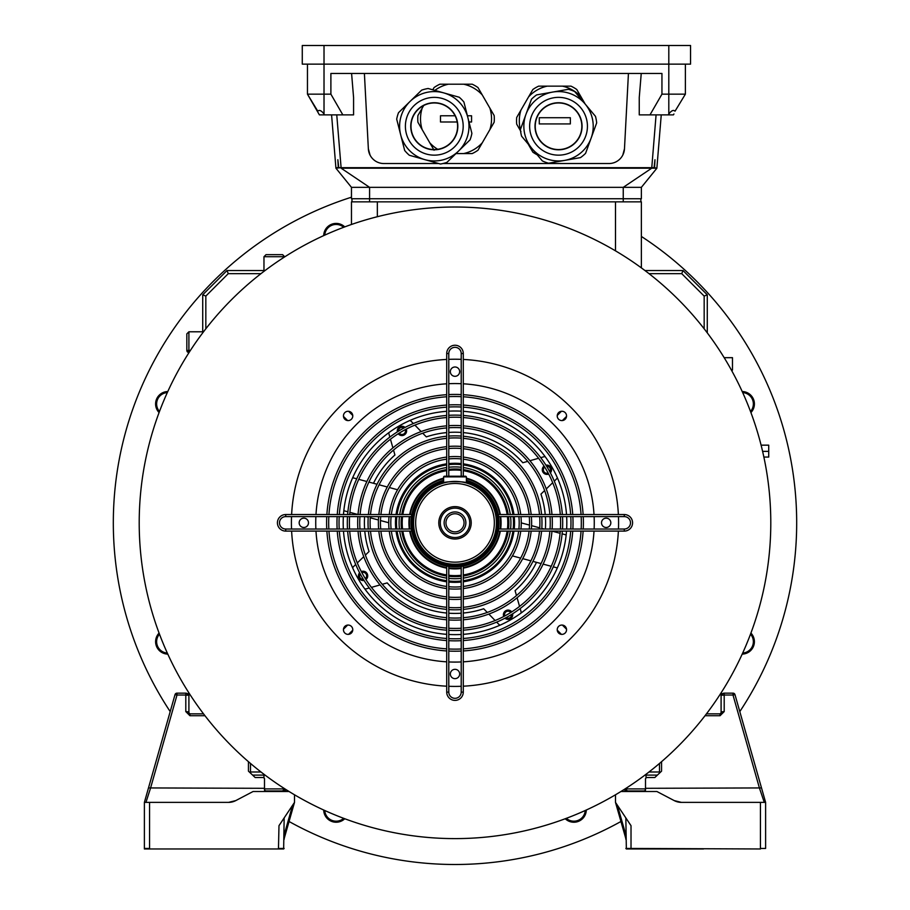 <?xml version="1.0" encoding="UTF-8"?>
<svg xmlns="http://www.w3.org/2000/svg" width="910" height="910" viewBox="0 0 910 910"><rect width="100%" height="100%" fill="white"/><g stroke="black" fill="none" stroke-linecap="round" stroke-linejoin="round"><path stroke-width="1.36" d="M750.921 633.076A12.421 12.421 0 0 1 742.207 654.108M742.696 653.05A11.386 11.386 0 0 0 750.522 634.156M742.207 391.527A12.421 12.421 0 0 1 750.921 412.571M750.522 411.479A11.386 11.386 0 0 0 742.696 392.585M323.71 235.61A12.421 12.421 0 0 1 344.753 226.897M343.661 227.295A11.386 11.386 0 0 0 324.768 235.133M159.079 412.571A12.421 12.421 0 0 1 167.793 391.527M167.304 392.585A11.386 11.386 0 0 0 159.477 411.479M167.793 654.108A12.421 12.421 0 0 1 159.079 633.076M159.477 634.156A11.386 11.386 0 0 0 167.304 653.05M641.368 236.441A341.682 341.682 0 0 1 739.807 711.586M620.95 821.491A341.682 341.682 0 0 1 289.05 821.491M170.193 711.586A341.682 341.682 0 0 1 351.465 197.208M586.29 810.025A12.421 12.421 0 0 1 565.246 818.75M344.753 818.75A12.421 12.421 0 0 1 323.71 810.025M324.768 810.514A11.386 11.386 0 0 0 343.661 818.34M566.338 818.34A11.386 11.386 0 0 0 585.232 810.514M398.637 434.207A4.664 4.664 0 0 0 406.247 429.133A4.664 4.664 0 0 1 398.25 433.751A4.664 4.664 0 0 0 398.637 434.207M504.959 618.208A4.664 4.664 0 0 0 512.626 613.784A4.664 4.664 0 0 1 504.959 618.208M511.75 611.884A4.664 4.664 0 0 0 503.753 616.502A4.664 4.664 0 0 1 511.75 611.884M348.598 634.338L352.739 630.198L348.598 634.338M561.402 634.338L557.261 630.198L561.402 634.338M566.52 416.416L562.38 420.557L566.52 416.416M566.52 629.219L562.38 625.079L566.52 629.219M405.041 427.427A4.664 4.664 0 0 0 397.374 431.852A4.664 4.664 0 0 1 405.041 427.427M366.389 572.583A4.664 4.664 0 0 0 361.315 571.571A4.664 4.664 0 0 1 365.934 579.568M364.034 580.443A4.664 4.664 0 0 1 359.609 572.788A4.664 4.664 0 0 0 359.791 579.181M343.479 629.219L347.62 625.079M561.402 411.297L557.261 415.438M348.598 411.297L352.739 415.438M343.479 416.416L347.62 420.557M764.286 802.381L759.52 788.31L732.994 695.012L724.201 695.012L724.201 711.586L720.06 715.726L705.034 715.726M720.925 693.147L722.654 693.841A2.07 2.07 0 0 1 724.201 693.147L732.994 693.147A2.07 2.07 0 0 1 734.984 694.648L765.617 802.381L765.617 848.45L760.441 848.45L760.441 802.381L681.442 802.381A15.527 15.527 0 0 1 674.219 800.595L656.906 791.507L620.938 791.507M760.441 802.381L765.617 802.381L761.511 787.935L645.509 788.31L645.509 778.562L646.544 777.527L654.836 777.527L661.559 771.157L661.559 761.693M760.441 848.973L631.017 848.45L760.441 848.973M703.498 848.973L626.353 848.973L625.841 817.908M660.523 772.135L654.836 777.527M615.49 794.794L615.49 802.381L631.017 825.677L631.017 848.973L626.353 848.973M624.283 789.402L625.318 790.983L644.473 790.983L645.509 789.948L645.509 788.31M645.509 789.948L644.473 790.983M674.219 800.595L681.442 802.381M625.841 837.86L625.636 837.917A5.176 5.176 0 0 1 625.841 839.338A5.176 5.176 0 0 0 625.636 837.917A5.176 5.176 0 0 1 625.841 839.338A5.176 5.176 0 0 0 625.636 837.917A5.176 5.176 0 0 1 625.841 839.338A5.176 5.176 0 0 0 625.636 837.917A5.176 5.176 0 0 1 625.841 839.338A5.176 5.176 0 0 0 625.636 837.917A5.176 5.176 0 0 1 625.841 839.338A5.176 5.176 0 0 0 625.636 837.917A5.176 5.176 0 0 1 625.841 839.338A5.176 5.176 0 0 0 625.636 837.917A5.176 5.176 0 0 1 625.841 839.338A5.176 5.176 0 0 0 625.636 837.917A5.176 5.176 0 0 1 625.841 839.338A5.176 5.176 0 0 0 625.636 837.917L615.49 802.381M659.488 773.113L659.488 763.467M706.467 713.849L720.06 713.849L722.13 711.779L724.201 711.586M204.966 715.726L189.94 715.726L185.799 711.586L185.799 695.012L177.006 695.012L150.48 788.31L145.941 802.381L144.383 802.381L148.489 787.935L144.383 802.381L228.558 802.381L235.781 800.595L253.094 791.507L289.061 791.507M284.159 817.908L283.647 848.973L206.502 848.973M294.51 794.794L294.51 802.381L278.983 825.677L278.46 848.973L144.383 848.973L144.383 802.381M144.895 848.973L278.983 848.973M185.799 711.586L187.869 711.779L189.94 713.849L203.533 713.849M187.869 695.217L185.799 695.012L185.799 693.147L177.006 693.147A2.07 2.07 0 0 0 175.016 694.648L148.489 787.935L264.491 788.31L264.491 778.562L263.456 777.527L255.164 777.527L249.476 772.135M255.164 777.527L248.441 771.157L248.441 761.693M264.491 788.31L264.491 789.948L265.527 790.983L284.682 790.983L285.717 789.402M285.638 790.346L284.682 790.983L284.682 788.913L282.612 790.983L284.682 788.742M228.558 802.381A15.527 15.527 0 0 0 235.781 800.595M294.51 802.381L284.364 837.917A5.176 5.176 0 0 0 284.159 839.338A5.176 5.176 0 0 1 284.364 837.917L284.159 837.86M250.512 763.467L250.512 773.113M185.799 693.147A2.07 2.07 0 0 1 187.346 693.841L189.075 693.147M548.15 473.052A3.515 3.515 0 0 1 544.68 467.035M405.234 429.668A3.515 3.515 0 0 1 399.217 433.149M398.432 431.192A3.515 3.515 0 0 1 403.938 428.018M363.374 579.397A3.515 3.515 0 0 1 360.189 573.88M511.568 614.443A3.515 3.515 0 0 1 506.062 617.628M504.766 615.968A3.515 3.515 0 0 1 510.783 612.498M546.626 466.25A3.515 3.515 0 0 1 549.811 471.755M361.85 572.583A3.515 3.515 0 0 1 365.32 578.601M550.391 472.859A4.664 4.664 0 0 0 545.966 465.192M544.066 466.068A4.664 4.664 0 0 0 548.684 474.064M545.124 456.615A13.457 13.457 0 0 0 542.781 457.07L540.722 457.65M521.271 522.886L529.518 525.093M531.565 525.65L539.755 527.846M541.791 528.391L544.191 529.029M463.281 619.79A97.325 97.325 0 0 0 551.972 531.099L560.094 533.294M562.118 533.829L566.168 534.921M557.318 567.92L553.269 566.839M551.244 566.293L543.134 564.12M541.097 563.574L532.953 561.39M530.905 560.844L522.727 558.649M520.668 558.103L512.421 555.896M388.729 522.75L380.482 520.543M378.435 519.985L370.245 517.79M368.209 517.244L365.809 516.607M446.719 425.846A97.325 97.325 0 0 0 358.028 514.537L349.906 512.341M347.882 511.807L343.832 510.715M352.682 477.716L356.731 478.796M358.756 479.342L366.866 481.515M368.903 482.061L377.047 484.245M379.095 484.791L387.273 486.986M389.332 487.533L397.579 489.751M364.614 516.607A90.602 90.602 0 0 0 364.614 529.029M364.785 531.099A90.602 90.602 0 0 0 369.062 551.505L365.376 555.089M363.75 556.67L357.3 562.926M355.696 564.473L354.172 565.963A13.457 13.457 0 0 0 352.614 567.772M364.876 589.02A13.457 13.457 0 0 0 367.219 588.565L369.278 587.985M371.416 587.382L380.061 584.925M382.245 584.3L387.182 582.889A90.602 90.602 0 0 0 446.719 613.033M448.789 613.204A90.602 90.602 0 0 0 461.211 613.204M463.281 613.033A90.602 90.602 0 0 0 483.688 608.756L487.271 612.441M488.852 614.068L495.108 620.518M496.655 622.121L498.145 623.657A13.457 13.457 0 0 0 499.954 625.204M521.202 612.942A13.457 13.457 0 0 0 520.747 610.599L520.167 608.54M519.553 606.401L517.096 597.756M516.482 595.572L515.071 590.635A90.602 90.602 0 0 0 536.513 562.346M545.386 529.029A90.602 90.602 0 0 0 545.386 516.607M545.215 514.537A90.602 90.602 0 0 0 540.938 494.13L544.624 490.547M546.25 488.966L552.7 482.709M554.304 481.162L555.828 479.672A13.457 13.457 0 0 0 557.386 477.864M538.583 458.265L529.938 460.722M527.755 461.336L522.818 462.746A90.602 90.602 0 0 0 463.281 432.603M461.211 432.432A90.602 90.602 0 0 0 448.789 432.432M446.719 432.603A90.602 90.602 0 0 0 426.312 436.88L422.729 433.194M421.148 431.567L414.892 425.118M413.345 423.525L411.855 421.99A13.457 13.457 0 0 0 410.046 420.431M388.798 432.694A13.457 13.457 0 0 0 389.252 435.037L389.833 437.096M390.447 439.234L392.904 447.879M393.518 450.063L394.929 455A90.602 90.602 0 0 0 373.487 483.29M455 207.025L459.664 207.059L455 207.025A315.793 315.793 0 0 1 770.793 522.818A315.793 315.793 0 0 1 455 838.611L450.336 838.576L455 838.611A315.793 315.793 0 0 1 139.207 522.818A315.793 315.793 0 0 1 455 207.025L452.35 207.036M139.207 522.067L139.219 519.519M139.219 519.235L139.241 518.154M139.207 522.818C139.241 516.812 139.241 516.812 139.207 522.818C139.241 528.835 139.241 528.835 139.207 522.818M770.793 522.818C770.759 516.812 770.759 516.812 770.793 522.818C770.759 528.835 770.759 528.835 770.793 522.818M770.759 518.154L770.781 519.519M770.793 523.568L770.781 526.116M770.781 526.401L770.759 527.481M139.241 527.481L139.219 526.116M566.555 629.709A4.664 4.664 0 0 0 561.891 625.056A4.664 4.664 0 0 0 557.227 629.709A4.664 4.664 0 0 0 561.891 634.372A4.664 4.664 0 0 0 566.555 629.709M610.826 522.818A4.664 4.664 0 0 0 606.174 518.154A4.664 4.664 0 0 0 601.51 522.818A4.664 4.664 0 0 0 606.174 527.481A4.664 4.664 0 0 0 610.826 522.818M566.555 415.927A4.664 4.664 0 0 0 561.891 411.263A4.664 4.664 0 0 0 557.227 415.927A4.664 4.664 0 0 0 561.891 420.591A4.664 4.664 0 0 0 566.555 415.927M459.664 371.655A4.664 4.664 0 0 0 455 366.992A4.664 4.664 0 0 0 450.336 371.655A4.664 4.664 0 0 0 455 376.308A4.664 4.664 0 0 0 459.664 371.655M352.773 415.927A4.664 4.664 0 0 0 348.109 411.263A4.664 4.664 0 0 0 343.445 415.927A4.664 4.664 0 0 0 348.109 420.591A4.664 4.664 0 0 0 352.773 415.927M308.49 522.818A4.664 4.664 0 0 0 303.826 518.154A4.664 4.664 0 0 0 299.174 522.818A4.664 4.664 0 0 0 303.826 527.481A4.664 4.664 0 0 0 308.49 522.818M352.773 629.709A4.664 4.664 0 0 0 348.109 625.056A4.664 4.664 0 0 0 343.445 629.709A4.664 4.664 0 0 0 348.109 634.372A4.664 4.664 0 0 0 352.773 629.709M459.664 673.991A4.664 4.664 0 0 0 455 669.328A4.664 4.664 0 0 0 450.336 673.991A4.664 4.664 0 0 0 455 678.644A4.664 4.664 0 0 0 459.664 673.991M566.828 522.818A111.828 111.828 0 0 0 566.646 516.607A111.828 111.828 0 0 1 566.646 529.029M566.52 531.099A111.828 111.828 0 0 1 463.281 634.338M461.211 634.463A111.828 111.828 0 0 1 448.789 634.463M446.719 634.338A111.828 111.828 0 0 1 343.479 531.099M343.354 529.029A111.828 111.828 0 0 1 343.354 516.607A111.828 111.828 0 0 0 343.172 522.818M618.47 516.607A163.595 163.595 0 0 1 618.47 529.029M618.379 531.099A163.595 163.595 0 0 1 463.281 686.197M461.211 686.288A163.595 163.595 0 0 1 448.789 686.288M446.719 686.197A163.595 163.595 0 0 1 291.621 531.099M291.53 529.029A163.595 163.595 0 0 1 291.53 516.607M291.621 514.537A163.595 163.595 0 0 1 446.719 359.439M448.789 359.348A163.595 163.595 0 0 1 461.211 359.348M463.281 359.439A163.595 163.595 0 0 1 618.379 514.537M343.479 514.537A111.828 111.828 0 0 1 446.719 411.297A111.828 111.828 0 0 0 343.479 514.537M448.789 411.172A111.828 111.828 0 0 1 461.211 411.172A111.828 111.828 0 0 0 448.789 411.172M463.281 411.297A111.828 111.828 0 0 1 566.52 514.537A111.828 111.828 0 0 0 463.281 411.297M409.864 516.607A45.557 45.557 0 0 0 409.864 529.029M410.205 531.099A45.557 45.557 0 0 0 446.719 567.612M448.789 567.954A45.557 45.557 0 0 0 461.211 567.954M463.281 567.612A45.557 45.557 0 0 0 499.795 531.099M500.136 529.029A45.557 45.557 0 0 0 500.136 516.607M499.795 514.537A45.557 45.557 0 0 0 466.386 478.705M443.614 478.705A45.557 45.557 0 0 0 410.205 514.537M508.485 516.607A53.838 53.838 0 0 1 508.485 529.029M508.201 531.099A53.838 53.838 0 0 1 463.281 576.019M461.211 576.303A53.838 53.838 0 0 1 448.789 576.303M446.719 576.019A53.838 53.838 0 0 1 401.799 531.099M401.515 529.029A53.838 53.838 0 0 1 401.515 516.607M399.433 516.607A55.908 55.908 0 0 0 399.433 529.029M399.706 531.099A55.908 55.908 0 0 0 446.719 578.112M448.789 578.385A55.908 55.908 0 0 0 461.211 578.385M463.281 578.112A55.908 55.908 0 0 0 510.294 531.099M510.567 529.029A55.908 55.908 0 0 0 510.567 516.607M510.294 514.537A55.908 55.908 0 0 0 463.281 467.524M461.211 467.251A55.908 55.908 0 0 0 448.789 467.251M446.719 467.524A55.908 55.908 0 0 0 399.706 514.537M401.799 514.537A53.838 53.838 0 0 1 446.719 469.617M448.789 469.332A53.838 53.838 0 0 1 461.211 469.332M463.281 469.617A53.838 53.838 0 0 1 508.201 514.537M518.893 516.607A64.189 64.189 0 0 1 518.893 529.029M518.654 531.099A64.189 64.189 0 0 1 463.281 586.472M461.211 586.711A64.189 64.189 0 0 1 448.789 586.711M446.719 586.472A64.189 64.189 0 0 1 391.346 531.099M391.107 529.029A64.189 64.189 0 0 1 391.107 516.607M389.025 516.607A66.271 66.271 0 0 0 389.025 529.029M389.252 531.099A66.271 66.271 0 0 0 446.719 588.565M448.789 588.793A66.271 66.271 0 0 0 461.211 588.793M463.281 588.565A66.271 66.271 0 0 0 520.747 531.099M520.975 529.029A66.271 66.271 0 0 0 520.975 516.607M391.346 514.537A64.189 64.189 0 0 1 446.719 459.163M448.789 458.924A64.189 64.189 0 0 1 461.211 458.924M463.281 459.163A64.189 64.189 0 0 1 518.654 514.537M520.747 514.537A66.271 66.271 0 0 0 463.281 457.07M461.211 456.843A66.271 66.271 0 0 0 448.789 456.843M446.719 457.07A66.271 66.271 0 0 0 389.252 514.537M529.29 516.607A74.552 74.552 0 0 1 529.29 529.029M529.085 531.099A74.552 74.552 0 0 1 463.281 596.903M461.211 597.108A74.552 74.552 0 0 1 448.789 597.108M446.719 596.903A74.552 74.552 0 0 1 380.915 531.099M380.71 529.029A74.552 74.552 0 0 1 380.71 516.607M378.628 516.607A76.622 76.622 0 0 0 378.628 529.029M378.833 531.099A76.622 76.622 0 0 0 446.719 598.985M448.789 599.189A76.622 76.622 0 0 0 461.211 599.189M463.281 598.985A76.622 76.622 0 0 0 531.167 531.099M531.372 529.029A76.622 76.622 0 0 0 531.372 516.607M380.915 514.537A74.552 74.552 0 0 1 446.719 448.732M448.789 448.528A74.552 74.552 0 0 1 461.211 448.528M463.281 448.732A74.552 74.552 0 0 1 529.085 514.537M531.167 514.537A76.622 76.622 0 0 0 463.281 446.651M461.211 446.446A76.622 76.622 0 0 0 448.789 446.446M446.719 446.651A76.622 76.622 0 0 0 378.833 514.537M368.254 516.607A86.973 86.973 0 0 0 368.254 529.029M368.425 531.099A86.973 86.973 0 0 0 446.719 609.393M448.789 609.575A86.973 86.973 0 0 0 461.211 609.575M463.281 609.393A86.973 86.973 0 0 0 541.575 531.099M541.746 529.029A86.973 86.973 0 0 0 541.746 516.607M370.325 516.607A84.903 84.903 0 0 0 370.325 529.029M370.507 531.099A84.903 84.903 0 0 0 446.719 607.311M448.789 607.493A84.903 84.903 0 0 0 461.211 607.493M463.281 607.311A84.903 84.903 0 0 0 539.493 531.099M539.675 529.029A84.903 84.903 0 0 0 539.675 516.607M539.493 514.537A84.903 84.903 0 0 0 463.281 438.324M461.211 438.142A84.903 84.903 0 0 0 448.789 438.142M446.719 438.324A84.903 84.903 0 0 0 370.507 514.537M541.575 514.537A86.973 86.973 0 0 0 463.281 436.243M461.211 436.072A86.973 86.973 0 0 0 448.789 436.072M446.719 436.243A86.973 86.973 0 0 0 368.425 514.537M550.049 516.607A95.254 95.254 0 0 1 550.049 529.029M549.89 531.099A95.254 95.254 0 0 1 463.281 617.719M461.211 617.867A95.254 95.254 0 0 1 448.789 617.867M446.719 617.719A95.254 95.254 0 0 1 360.11 531.099M359.95 529.029A95.254 95.254 0 0 1 359.95 516.607M357.869 516.607A97.325 97.325 0 0 0 357.869 529.029M358.028 531.099A97.325 97.325 0 0 0 446.719 619.79M448.789 619.949A97.325 97.325 0 0 0 461.211 619.949M552.131 529.029A97.325 97.325 0 0 0 552.131 516.607M551.972 514.537A97.325 97.325 0 0 0 463.281 425.846M461.211 425.687A97.325 97.325 0 0 0 448.789 425.687M360.11 514.537A95.254 95.254 0 0 1 446.719 427.927M448.789 427.768A95.254 95.254 0 0 1 461.211 427.768M463.281 427.927A95.254 95.254 0 0 1 549.89 514.537M560.423 516.607A105.606 105.606 0 0 1 560.423 529.029M560.287 531.099A105.606 105.606 0 0 1 463.281 628.105M461.211 628.241A105.606 105.606 0 0 1 448.789 628.241M446.719 628.105A105.606 105.606 0 0 1 349.713 531.099M349.576 529.029A105.606 105.606 0 0 1 349.576 516.607M347.495 516.607A107.676 107.676 0 0 0 347.495 529.029M347.643 531.099A107.676 107.676 0 0 0 446.719 630.186M448.789 630.323A107.676 107.676 0 0 0 461.211 630.323M463.281 630.186A107.676 107.676 0 0 0 562.357 531.099M562.505 529.029A107.676 107.676 0 0 0 562.505 516.607M562.357 514.537A107.676 107.676 0 0 0 463.281 415.46M461.211 415.313A107.676 107.676 0 0 0 448.789 415.313M446.719 415.46A107.676 107.676 0 0 0 347.643 514.537M349.713 514.537A105.606 105.606 0 0 1 446.719 417.531M448.789 417.394A105.606 105.606 0 0 1 461.211 417.394M463.281 417.531A105.606 105.606 0 0 1 560.287 514.537M570.798 516.607A115.968 115.968 0 0 1 570.798 529.029M570.672 531.099A115.968 115.968 0 0 1 463.281 638.49M461.211 638.615A115.968 115.968 0 0 1 448.789 638.615M446.719 638.49A115.968 115.968 0 0 1 339.328 531.099M339.202 529.029A115.968 115.968 0 0 1 339.202 516.607M337.132 516.607A118.038 118.038 0 0 0 337.132 529.029M337.257 531.099A118.038 118.038 0 0 0 446.719 640.56M448.789 640.685A118.038 118.038 0 0 0 461.211 640.685M463.281 640.56A118.038 118.038 0 0 0 572.743 531.099M572.868 529.029A118.038 118.038 0 0 0 572.868 516.607M572.743 514.537A118.038 118.038 0 0 0 463.281 405.075M461.211 404.95A118.038 118.038 0 0 0 448.789 404.95M446.719 405.075A118.038 118.038 0 0 0 337.257 514.537M339.328 514.537A115.968 115.968 0 0 1 446.719 407.145M448.789 407.02A115.968 115.968 0 0 1 461.211 407.02M463.281 407.145A115.968 115.968 0 0 1 570.672 514.537M326.758 516.607A128.39 128.39 0 0 0 326.758 529.029M326.883 531.099A128.39 128.39 0 0 0 446.719 650.946M448.789 651.059A128.39 128.39 0 0 0 461.211 651.059M463.281 650.946A128.39 128.39 0 0 0 583.117 531.099M583.242 529.029A128.39 128.39 0 0 0 583.242 516.607M328.84 516.607A126.319 126.319 0 0 0 328.84 529.029M328.954 531.099A126.319 126.319 0 0 0 446.719 648.864M448.789 648.989A126.319 126.319 0 0 0 461.211 648.989M463.281 648.864A126.319 126.319 0 0 0 581.046 531.099M581.16 529.029A126.319 126.319 0 0 0 581.16 516.607M581.046 514.537A126.319 126.319 0 0 0 463.281 396.771M461.211 396.658A126.319 126.319 0 0 0 448.789 396.658M446.719 396.771A126.319 126.319 0 0 0 328.954 514.537M583.117 514.537A128.39 128.39 0 0 0 463.281 394.701M461.211 394.576A128.39 128.39 0 0 0 448.789 394.576M446.719 394.701A128.39 128.39 0 0 0 326.883 514.537M411.434 516.607L285.717 516.607A6.211 6.211 0 0 0 279.495 522.818A6.211 6.211 0 0 0 285.717 529.029L411.434 529.029M411.786 531.099L285.717 531.099A8.281 8.281 0 0 1 277.425 522.818A8.281 8.281 0 0 1 285.717 514.537L411.786 514.537M463.281 566.031L463.281 692.112A8.281 8.281 0 0 1 455 700.393A8.281 8.281 0 0 1 446.719 692.112L446.719 566.031M448.789 566.384L448.789 692.112A6.211 6.211 0 0 0 455 698.323A6.211 6.211 0 0 0 461.211 692.112L461.211 566.384M446.719 476.226L446.719 353.535A8.281 8.281 0 0 1 455 345.243A8.281 8.281 0 0 1 463.281 353.535L463.281 476.226M461.211 476.226L461.211 353.535A6.211 6.211 0 0 0 455 347.324A6.211 6.211 0 0 0 448.789 353.535L448.789 476.226M498.214 514.537L624.283 514.537A8.281 8.281 0 0 1 632.575 522.818A8.281 8.281 0 0 1 624.283 531.099L498.214 531.099M498.566 529.029L624.283 529.029A6.211 6.211 0 0 0 630.505 522.818A6.211 6.211 0 0 0 624.283 516.607L498.566 516.607M761.101 445.161L768.722 445.161L768.722 457.07L763.877 457.07M724.178 357.675L732.482 357.675L732.482 370.097L731.413 370.097M351.465 224.474L351.465 201.849L641.368 201.849L641.368 267.881M263.968 271.351L263.968 256.722L266.038 254.652L282.612 254.652L284.682 256.893M266.038 254.652L282.612 254.652L266.038 254.652L282.612 254.652L284.682 256.722L263.968 256.722L266.038 254.652M189.075 352.5L188.905 352.5A2.07 2.07 0 0 1 186.834 350.43L186.834 333.856L188.905 331.786L203.533 331.786M646.032 774.285L646.032 777.663M645.509 788.913L625.318 788.913L627.388 790.983L625.318 788.742M263.968 777.663L263.968 774.285M186.834 350.43L188.905 350.43L188.905 352.5L186.834 350.43L186.834 333.856L188.905 331.786L188.905 350.43L190.406 350.43M649.023 771.987L659.488 771.987M657.407 775.092L646.032 775.092M644.962 270.543L683.012 270.543L707.275 294.806L707.275 332.855M704.169 328.794L704.169 296.091L681.726 273.648L649.023 273.648M202.725 331.786L202.725 294.806L226.988 270.543L263.968 270.543M260.977 273.648L228.274 273.648L205.831 296.091L205.831 328.794M263.968 775.092L252.593 775.092M250.512 771.987L260.977 771.987M202.725 294.806L205.831 296.091M226.988 270.543L228.274 273.648M704.169 296.091L707.275 294.806M681.726 273.648L683.012 270.543M721.095 713.577L721.095 693.147L723.166 695.217M645.417 790.392L643.962 790.983L645.417 790.392M266.038 790.983L264.582 790.392L266.038 790.983M188.905 713.577L188.905 693.147L186.834 695.217M351.977 198.744L351.977 201.849M640.856 198.744L640.856 201.849M318.898 113.977L319.41 114.876L324.438 114.876L324.017 113.977C321.389 110.565 319.319 109.632 317.806 111.202L307.455 94.162L330.887 94.162L330.887 73.46L661.945 73.46L661.945 94.162L685.378 94.162L675.027 111.202C673.525 109.632 671.455 110.554 668.804 113.977L668.395 114.876L673.423 114.876L673.935 113.977L673.423 114.876M622.781 155.109L624.476 148.819L628.435 73.46M364.398 73.46L368.357 148.819L370.051 155.109M330.887 94.162L342.842 114.876L353.58 114.876L353.58 97.575L351.59 73.46M369.585 201.849L369.585 198.744L623.248 198.744L623.248 187.346L651.731 168.191L341.102 168.191L369.585 187.346L369.585 198.744L351.465 198.744L351.465 187.346L641.368 187.346L656.906 168.191L654.552 167.679L654.972 159.716L654.074 167.679L341.102 167.679L336.757 114.876M656.906 168.191L651.731 168.191L656.076 114.876M641.243 73.46L639.252 97.575L639.252 114.876L649.99 114.876L661.945 94.162M335.926 167.679L338.281 167.679L337.86 159.716L338.759 167.679L341.102 167.679L335.926 168.191L331.581 114.876M656.906 167.679L661.252 114.876M623.248 201.849L623.248 198.744L641.368 198.744L641.368 187.346M351.465 187.346L335.926 168.191M307.455 64.132L307.455 94.162L319.41 114.876M685.378 64.132L685.378 94.162M668.395 114.876L649.99 114.876M342.842 114.876L324.438 114.876M368.357 148.819A15.527 15.527 0 0 0 383.861 163.538L438.7 163.538M442.931 163.538L608.972 163.538A15.527 15.527 0 0 0 624.476 148.819M324.017 45.5L324.017 64.132L690.553 64.132L690.553 45.5L302.279 45.5L302.279 64.132L324.017 64.132L324.017 113.977M456.718 132.576A23.296 23.296 0 0 1 427.984 148.683A23.296 23.296 0 0 1 411.866 119.949A23.296 23.296 0 0 1 440.599 103.831A23.296 23.296 0 0 1 456.718 132.576M424.89 159.648A34.682 34.682 0 0 1 400.9 116.867A34.682 34.682 0 0 1 443.693 92.877L459.243 97.245A38.265 38.265 0 0 1 463.918 102.056L471.892 133.361A38.265 38.265 0 0 1 470.072 139.821L446.947 162.378A38.265 38.265 0 0 1 440.44 164.027L409.341 155.269A38.265 38.265 0 0 1 404.666 150.469L396.692 119.165A38.265 38.265 0 0 1 398.512 112.703L421.637 90.147A38.265 38.265 0 0 1 428.144 88.497L443.693 92.877A34.682 34.682 0 0 1 467.683 135.658A34.682 34.682 0 0 1 424.89 159.648M440.667 103.615A23.535 23.535 0 0 1 456.945 132.632A23.535 23.535 0 0 1 427.916 148.91A23.535 23.535 0 0 1 411.638 119.881A23.535 23.535 0 0 1 440.667 103.615M573.505 144.11A23.296 23.296 0 0 1 540.688 141.232A23.296 23.296 0 0 1 543.566 108.415A23.296 23.296 0 0 1 576.394 111.293A23.296 23.296 0 0 1 573.505 144.11M531.963 148.546A34.682 34.682 0 0 1 536.252 99.679A34.682 34.682 0 0 1 585.119 103.979L595.493 116.355A38.265 38.265 0 0 1 596.664 122.952L585.596 153.312A38.265 38.265 0 0 1 580.466 157.623L548.639 163.22A38.265 38.265 0 0 1 542.337 160.922L521.578 136.17A38.265 38.265 0 0 1 520.418 129.561L531.474 99.213A38.265 38.265 0 0 1 536.616 94.902L568.432 89.305A38.265 38.265 0 0 1 574.733 91.591L585.119 103.979A34.682 34.682 0 0 1 580.83 152.835A34.682 34.682 0 0 1 531.963 148.546M576.565 111.145A23.535 23.535 0 0 1 573.664 144.292A23.535 23.535 0 0 1 540.506 141.38A23.535 23.535 0 0 1 543.418 108.233A23.535 23.535 0 0 1 576.565 111.145M423.696 105.514L422.183 108.131A35.513 35.513 0 0 0 422.183 129.641L429.793 142.813A35.513 35.513 0 0 0 437.71 149.308M422.183 108.131L417.917 115.536A38.265 38.265 0 0 0 417.917 122.236L422.183 129.641M455.967 153.574L472.188 153.574A38.265 38.265 0 0 0 477.989 150.218L489.876 129.641A35.513 35.513 0 0 0 489.876 108.131L482.266 94.947A35.513 35.513 0 0 0 463.645 84.198L448.425 84.198A35.513 35.513 0 0 0 434.843 90.386M489.876 129.641L494.153 122.236A38.265 38.265 0 0 0 494.153 115.536L489.876 108.131M482.266 94.947L477.989 87.553A38.265 38.265 0 0 0 472.188 84.198L463.645 84.198M448.425 84.198L439.883 84.198A38.265 38.265 0 0 0 434.07 87.553L432.773 89.794M429.793 142.813L434.07 150.218M463.645 153.574A35.513 35.513 0 0 0 482.266 142.813M455.102 115.775L440.497 115.775L440.497 121.985L457.195 121.985M468.991 121.985L471.562 121.985L471.562 115.775L467.41 115.775M585.164 104.024L581.046 96.892A35.513 35.513 0 0 0 562.414 86.143L547.206 86.143A35.513 35.513 0 0 0 528.573 96.892L520.964 110.076A35.513 35.513 0 0 0 520.429 129.732M520.964 110.076L516.698 117.47A38.265 38.265 0 0 0 516.698 124.181L520.964 131.586M581.046 96.892L576.769 89.499A38.265 38.265 0 0 0 570.968 86.143L562.414 86.143M547.206 86.143L538.652 86.143A38.265 38.265 0 0 0 532.851 89.499L528.573 96.892M528.118 143.962L528.573 144.758A35.513 35.513 0 0 0 530.109 146.339M528.573 144.758L532.851 152.163A38.265 38.265 0 0 0 537.207 154.802M539.277 123.931L570.342 123.931L570.342 117.72L539.277 117.72L539.277 123.931M466.386 480.309A44.01 44.01 0 0 1 455 566.828A44.01 44.01 0 0 1 443.614 480.309M443.614 480.855A43.487 43.487 0 0 0 455 566.304A43.487 43.487 0 0 0 466.386 480.855M443.614 482.994C442.897 481.265 467.08 481.253 466.386 482.994L466.386 476.851L443.614 476.851L443.614 482.994M496.416 522.818A41.416 41.416 0 0 0 455 481.401A41.416 41.416 0 0 0 413.584 522.818A41.416 41.416 0 0 0 455 564.234A41.416 41.416 0 0 0 496.416 522.818M494.346 522.818A39.346 39.346 0 0 0 455 483.472A39.346 39.346 0 0 0 415.654 522.818A39.346 39.346 0 0 0 455 562.164A39.346 39.346 0 0 0 494.346 522.818M471.209 522.818A16.209 16.209 0 0 1 455 539.027A16.209 16.209 0 0 1 438.791 522.818A16.209 16.209 0 0 1 455 506.62A16.209 16.209 0 0 1 471.209 522.818M469.708 522.818A14.708 14.708 0 0 1 455 537.526A14.708 14.708 0 0 1 440.292 522.818A14.708 14.708 0 0 1 455 508.121A14.708 14.708 0 0 1 469.708 522.818M465.875 522.818A10.874 10.874 0 0 1 455 533.692A10.874 10.874 0 0 1 444.125 522.818A10.874 10.874 0 0 1 455 511.943A10.874 10.874 0 0 1 465.875 522.818M445.945 522.818A9.054 9.054 0 0 0 455 531.884A9.054 9.054 0 0 0 464.054 522.818A9.054 9.054 0 0 0 455 513.763A9.054 9.054 0 0 0 445.945 522.818M513.172 529.029A58.502 58.502 0 0 0 513.172 516.607M512.91 514.537A58.502 58.502 0 0 0 463.281 464.908M461.211 464.646A58.502 58.502 0 0 0 448.789 464.646M446.719 464.908A58.502 58.502 0 0 0 397.09 514.537M396.828 516.607A58.502 58.502 0 0 0 396.828 529.029M395.793 529.029A59.537 59.537 0 0 1 395.793 516.607M396.043 514.537A59.537 59.537 0 0 1 446.719 463.861M448.789 463.611A59.537 59.537 0 0 1 461.211 463.611M463.281 463.861A59.537 59.537 0 0 1 513.957 514.537M514.207 516.607A59.537 59.537 0 0 1 514.207 529.029M507.439 529.029A52.803 52.803 0 0 0 507.439 516.607M507.154 514.537A52.803 52.803 0 0 0 463.281 470.663M461.211 470.379A52.803 52.803 0 0 0 448.789 470.379M446.719 470.663A52.803 52.803 0 0 0 402.846 514.537M402.561 516.607A52.803 52.803 0 0 0 402.561 529.029M513.957 531.099A59.537 59.537 0 0 1 463.281 581.774M461.211 582.025A59.537 59.537 0 0 1 448.789 582.025M446.719 581.774A59.537 59.537 0 0 1 396.043 531.099M397.09 531.099A58.502 58.502 0 0 0 446.719 580.728M448.789 580.99A58.502 58.502 0 0 0 461.211 580.99M463.281 580.728A58.502 58.502 0 0 0 512.91 531.099M402.846 531.099A52.803 52.803 0 0 0 446.719 574.972M448.789 575.256A52.803 52.803 0 0 0 461.211 575.256M463.281 574.972A52.803 52.803 0 0 0 507.154 531.099M443.614 476.851L444.228 476.226L465.772 476.226L466.386 476.851M625.841 848.45L631.017 848.45M734.984 694.648L732.994 695.012L732.994 693.147M724.201 693.147L724.201 695.012L722.13 695.217M617.367 805.202L625.841 834.845M720.06 713.849L720.06 715.726M278.983 848.45L284.159 848.45M177.006 695.012L175.016 694.648A2.07 2.07 0 0 1 177.006 693.147L177.006 695.012M284.159 834.845L292.633 805.202M189.94 715.726L189.94 713.849M149.558 802.381L149.558 848.45L144.383 848.45M594.128 516.607A139.264 139.264 0 0 1 594.128 529.029M594.014 531.099A139.264 139.264 0 0 1 463.281 661.832M461.211 661.945A139.264 139.264 0 0 1 448.789 661.945M446.719 661.832A139.264 139.264 0 0 1 315.986 531.099M315.872 529.029A139.264 139.264 0 0 1 315.872 516.607M315.986 514.537A139.264 139.264 0 0 1 446.719 383.804M448.789 383.701A139.264 139.264 0 0 1 461.211 383.701M463.281 383.804A139.264 139.264 0 0 1 594.014 514.537M285.717 516.607L285.717 514.537M624.283 529.029A6.211 6.211 0 0 0 630.505 522.818A6.211 6.211 0 0 0 624.283 516.607L624.283 514.537A8.281 8.281 0 0 1 632.575 522.818A8.281 8.281 0 0 1 624.283 531.099L624.283 529.029M463.281 692.112A8.281 8.281 0 0 1 455 700.393A8.281 8.281 0 0 1 446.719 692.112L448.789 692.112A6.211 6.211 0 0 0 455 698.323A6.211 6.211 0 0 0 461.211 692.112L463.281 692.112M279.495 522.818A6.211 6.211 0 0 0 285.717 529.029L285.717 531.099A8.281 8.281 0 0 1 277.425 522.818M446.719 353.535A8.281 8.281 0 0 1 455 345.243A8.281 8.281 0 0 1 463.281 353.535L461.211 353.535A6.211 6.211 0 0 0 455 347.324A6.211 6.211 0 0 0 448.789 353.535L446.719 353.535M768.722 451.371L762.614 451.371M377.343 201.849L377.343 216.716M615.49 250.841L615.49 201.849M264.491 788.913L284.682 788.913M668.804 45.5L668.804 113.977M426.46 154.074A28.892 28.892 0 0 1 406.474 118.436A28.892 28.892 0 0 1 442.123 98.451A28.892 28.892 0 0 1 462.109 134.088A28.892 28.892 0 0 1 426.46 154.074M536.399 144.826A28.892 28.892 0 0 1 539.971 104.115A28.892 28.892 0 0 1 580.682 107.699A28.892 28.892 0 0 1 577.111 148.398A28.892 28.892 0 0 1 536.399 144.826M466.386 481.606A42.759 42.759 0 0 1 455 565.576A42.759 42.759 0 0 1 443.614 481.606M500.659 516.607A46.08 46.08 0 0 1 500.659 529.029M500.329 531.099A46.08 46.08 0 0 1 463.281 568.147M461.211 568.477A46.08 46.08 0 0 1 448.789 568.477M446.719 568.147A46.08 46.08 0 0 1 409.671 531.099M409.341 529.029A46.08 46.08 0 0 1 409.341 516.607M409.671 514.537A46.08 46.08 0 0 1 443.614 478.171M466.386 478.171A46.08 46.08 0 0 1 500.329 514.537"/></g></svg>
